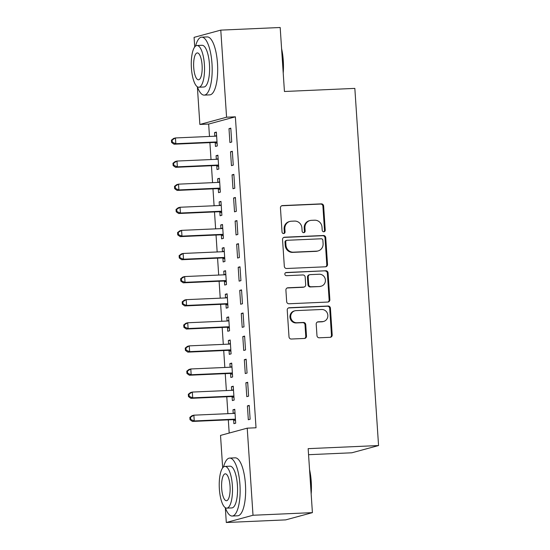 <?xml version="1.0" encoding="UTF-8"?>
<svg xmlns="http://www.w3.org/2000/svg" width="550" height="550" viewBox="0 0 550 550"><rect width="100%" height="100%" fill="white"/><g stroke="black" fill="none" stroke-linecap="round" stroke-linejoin="round"><path stroke-width="0.82" d="M323.826 231.791A1.595 1.513 74.8 0 0 325.236 230.134L323.634 206.037A2.276 2.159 74.8 0 0 321.324 203.864L282.452 205.583A2.276 2.159 74.8 0 0 280.445 207.941L282.04 232.038A1.595 1.513 74.8 0 0 283.972 233.509A1.595 1.513 74.8 0 0 285.065 231.901L284.859 228.786A7.287 6.902 74.8 0 1 289.864 221.444A7.287 6.902 74.8 0 1 291.287 221.224L294.525 221.079A7.287 6.902 74.8 0 1 301.923 228.03L302.129 231.151A1.595 1.513 74.8 0 0 304.054 232.623A1.595 1.513 74.8 0 0 305.147 231.021L304.941 227.899A7.287 6.902 74.8 0 1 309.946 220.564A7.287 6.902 74.8 0 1 311.369 220.337L314.614 220.199A7.287 6.902 74.8 0 1 322.004 227.15L322.211 230.264A1.595 1.513 74.8 0 0 323.826 231.791M323.764 231.791A1.595 1.513 74.8 0 0 324.514 230.326L322.912 206.236A2.276 2.159 74.8 0 0 320.602 204.064L281.731 205.776A2.276 2.159 74.8 0 0 281.655 205.782M283.601 233.558A1.595 1.513 74.8 0 0 284.343 232.1L284.137 228.979L284.859 228.786M303.683 232.671A1.595 1.513 74.8 0 0 304.425 231.213L304.219 228.099L304.941 227.899M316.972 335.624A2.276 2.159 74.8 0 0 319.282 337.796L330.186 337.315A2.276 2.159 74.8 0 0 332.193 334.957L330.419 308.192A2.276 2.159 74.8 0 0 328.109 306.02L289.238 307.739A2.276 2.159 74.8 0 0 287.231 310.097L289.004 336.854A2.276 2.159 74.8 0 0 291.314 339.027L304.487 338.449A2.276 2.159 74.8 0 0 306.494 336.084L305.738 324.631A2.276 2.159 74.8 0 0 303.428 322.458L296.897 322.747A6.091 5.768 74.8 0 1 294.896 310.805A6.091 5.768 74.8 0 1 296.086 310.619L321.681 309.492A6.091 5.768 74.8 0 1 323.675 321.434A6.091 5.768 74.8 0 1 322.486 321.619L318.216 321.812A2.276 2.159 74.8 0 0 316.209 324.17L316.972 335.624M222.674 467.871L220.522 435.408L247.225 428.161L256.025 427.776L235.373 116.82L226.572 117.212L199.863 124.451L197.367 86.79M247.225 428.161L253.007 515.254L226.304 522.5L225.321 507.705M194.721 46.949L194.081 37.359L220.784 30.119L280.184 27.5L284.439 91.493L354.839 88.392L378.558 445.548L308.158 448.649L312.407 512.641L253.007 515.254M220.784 30.119L226.572 117.212M325.504 266.791A2.276 2.159 74.8 0 0 327.511 264.433L325.738 237.676A2.276 2.159 74.8 0 0 323.428 235.503L284.556 237.215A2.276 2.159 74.8 0 0 282.542 239.573L284.322 266.331A2.276 2.159 74.8 0 0 286.632 268.503L325.504 266.791M328.075 272.938L329.856 299.695A2.276 2.159 74.8 0 1 327.841 302.053L288.977 303.765A2.276 2.159 74.8 0 1 286.66 301.593L285.904 290.146A2.276 2.159 74.8 0 1 287.911 287.781L303.676 287.086A2.276 2.159 74.8 0 0 305.683 284.721L305.181 277.124A2.276 2.159 74.8 0 0 302.871 274.952L286.461 275.681A1.595 1.513 74.8 0 1 285.938 272.553A1.595 1.513 74.8 0 1 286.248 272.504L325.765 270.765A2.276 2.159 74.8 0 1 328.075 272.938L327.353 273.13L329.134 299.887L329.856 299.695M308.564 454.699L351.856 452.788L378.558 445.548M247.679 382.298L245.871 382.786L246.792 396.646L248.6 396.158L247.679 382.298M232.107 396.825L232.361 400.565L234.163 400.077L233.241 386.21L231.44 386.705L231.681 390.335M244.606 336.091L242.804 336.579L243.726 350.446L245.527 349.951L244.606 336.091M229.041 350.618L229.288 354.358L231.096 353.87L230.175 340.01L228.367 340.498L228.607 344.135M241.539 289.891L239.731 290.379L240.653 304.239L242.461 303.751L241.539 289.891M225.974 304.418L226.222 308.158L228.023 307.663L227.102 293.803L225.301 294.291L225.541 297.928M238.473 243.684L236.665 244.173L237.586 258.039L239.387 257.544L238.473 243.684M222.901 258.211L223.149 261.951L224.957 261.463L224.036 247.603L222.228 248.091L222.475 251.721M235.4 197.484L233.599 197.972L234.52 211.833L236.321 211.344L235.4 197.484M219.835 212.011L220.083 215.751L221.884 215.256L220.969 201.396L219.161 201.884L219.402 205.521M232.334 151.278L230.526 151.766L231.447 165.626L233.255 165.137L232.334 151.278M216.769 165.804L217.016 169.544L218.817 169.056L217.896 155.196L216.095 155.684L216.336 159.314M235.373 116.82L208.663 124.066L209.488 136.448M209.901 142.636L211.021 159.548M211.434 165.736L212.554 182.655M212.967 188.836L214.094 205.755M214.5 211.936L215.627 228.855M216.04 235.042L217.161 251.962M217.573 258.143L218.694 275.062M219.106 281.243L220.227 298.162M220.639 304.349L221.767 321.262M222.173 327.449L223.3 344.369M223.712 350.549L224.833 367.469M225.246 373.649L226.366 390.569M226.779 396.756L227.899 413.669M228.312 419.856L229.192 433.056M215.229 142.704L215.476 146.444L217.284 145.949L216.363 132.089L214.562 132.584L214.803 136.214M230.801 128.178L228.992 128.666L229.914 142.526L231.715 142.037L230.801 128.178M218.302 188.904L218.549 192.644L220.351 192.156L219.429 178.296L217.628 178.784L217.869 182.421M233.867 174.377L232.066 174.873L232.98 188.732L234.788 188.244L233.867 174.377M221.368 235.111L221.616 238.851L223.424 238.363L222.502 224.496L220.694 224.991L220.935 228.621M236.933 220.584L235.132 221.072L236.053 234.933L237.854 234.444L236.933 220.584M224.434 281.311L224.689 285.051L226.49 284.563L225.569 270.703L223.768 271.191L224.008 274.828M240.006 266.784L238.198 267.279L239.119 281.139L240.928 280.651L240.006 266.784M227.508 327.518L227.755 331.258L229.556 330.77L228.642 316.91L226.834 317.398L227.074 321.028M243.072 312.991L241.271 313.479L242.192 327.339L243.994 326.851L243.072 312.991M230.574 373.725L230.821 377.458L232.629 376.97L231.708 363.11L229.9 363.598L230.147 367.235M246.139 359.198L244.337 359.686L245.259 373.546L247.06 373.058L246.139 359.198M233.647 419.925L233.894 423.665L235.696 423.177L234.774 409.317L232.973 409.805L233.214 413.435M249.212 405.398L247.404 405.886L248.325 419.746L250.133 419.258L249.212 405.398M312.407 512.641L285.704 519.881L226.304 522.5M208.663 124.066L199.863 124.451M214.562 132.584L216.391 132.502M228.992 128.666L230.828 128.583M216.095 155.684L217.924 155.602M230.526 151.766L232.361 151.69M217.628 178.784L219.457 178.702M232.066 174.873L233.894 174.79M219.161 201.884L220.997 201.809M233.599 197.972L235.428 197.89M220.694 224.991L222.53 224.909M235.132 221.072L236.961 220.99M222.228 248.091L224.063 248.009M236.665 244.173L238.494 244.097M223.768 271.191L225.596 271.109M238.198 267.279L240.034 267.197M225.301 294.291L227.129 294.216M239.731 290.379L241.567 290.297M226.834 317.398L228.663 317.316M241.271 313.479L243.1 313.397M228.367 340.498L230.202 340.416M242.804 336.579L244.633 336.504M229.9 363.598L231.736 363.522M244.337 359.686L246.166 359.604M231.44 386.705L233.269 386.623M245.871 382.786L247.706 382.704M232.973 409.805L234.802 409.723M247.404 405.886L249.239 405.811M309.946 220.564L309.224 220.756A7.287 6.902 74.8 0 0 304.219 228.099M289.864 221.444L289.142 221.643A7.287 6.902 74.8 0 0 284.137 228.979M325.579 266.791A2.276 2.159 74.8 0 0 326.789 264.626L325.016 237.868A2.276 2.159 74.8 0 0 322.706 235.696L283.834 237.407A2.276 2.159 74.8 0 0 283.759 237.414M322.877 240.302A1.595 1.513 74.8 0 0 321.262 238.782L287.141 240.281A1.595 1.513 74.8 0 0 285.732 241.938L285.952 245.224A7.287 6.902 74.8 0 0 293.343 252.175L316.669 251.151A7.287 6.902 74.8 0 0 318.093 250.931A7.287 6.902 74.8 0 0 323.097 243.588L322.877 240.302M286.825 240.329L286.103 240.529A1.595 1.513 74.8 0 0 285.01 242.131L285.732 241.938M318.093 250.931L317.371 251.123A7.287 6.902 74.8 0 1 315.947 251.343L292.621 252.374A7.287 6.902 74.8 0 1 285.23 245.424L285.01 242.131M327.924 302.053A2.276 2.159 74.8 0 0 329.134 299.887M304.123 287.018L303.401 287.21A2.276 2.159 74.8 0 1 302.954 287.279L287.189 287.973A2.276 2.159 74.8 0 0 287.114 287.98M285.587 272.697L325.765 270.765M320.031 286.364A6.091 5.768 74.8 0 0 325.332 279.414A6.091 5.768 74.8 0 0 319.227 274.237L310.214 274.629A2.276 2.159 74.8 0 0 308.206 276.994L308.708 284.591A2.276 2.159 74.8 0 0 311.018 286.763L319.309 286.564A6.091 5.768 74.8 0 0 320.506 286.378L321.228 286.179M309.767 274.697L309.045 274.897A2.276 2.159 74.8 0 0 307.484 277.186L308.206 276.994M319.309 286.564L310.296 286.956A2.276 2.159 74.8 0 1 307.986 284.783L307.484 277.186M327.353 273.13A2.276 2.159 74.8 0 0 325.043 270.957M323.675 321.434L322.953 321.633A6.091 5.768 74.8 0 1 321.764 321.819L317.494 322.004A2.276 2.159 74.8 0 0 317.419 322.011M294.896 310.805L294.174 310.998A6.091 5.768 74.8 0 0 296.175 322.946L296.897 322.747M304.562 338.442A2.276 2.159 74.8 0 0 305.772 336.284L305.016 324.83A2.276 2.159 74.8 0 0 302.706 322.657L296.175 322.946M330.261 337.315A2.276 2.159 74.8 0 0 331.471 335.149L329.697 308.392A2.276 2.159 74.8 0 0 327.387 306.219L288.516 307.931A2.276 2.159 74.8 0 0 288.441 307.938M216.611 135.829L216.294 135.981A2.324 2.2 -105.2 0 1 215.49 136.187L175.443 137.947L175.828 143.722L174.027 144.21L214.067 142.45A2.324 2.2 -105.2 0 1 214.899 142.581L217.113 143.399M216.59 135.465L215.05 136.208M172.315 142.264L172.157 139.954L171.442 140.147L171.593 142.457L172.315 142.264L175.828 143.722L215.868 141.962A2.324 2.2 -105.2 0 1 216.707 142.093L217.037 142.216M171.442 140.147L173.642 138.435L175.443 137.947L172.157 139.954M174.027 144.21L171.593 142.457M218.144 158.936L217.834 159.081A2.324 2.2 -105.2 0 1 217.023 159.287L176.983 161.047L177.361 166.829L175.56 167.317L215.6 165.55A2.324 2.2 -105.2 0 1 216.432 165.681L218.646 166.499M218.123 158.565L216.583 159.308M173.848 165.364L173.697 163.054L172.975 163.254L173.126 165.564L173.848 165.364L177.361 166.829L217.408 165.062A2.324 2.2 -105.2 0 1 218.24 165.192L218.57 165.316M172.975 163.254L175.175 161.542L176.983 161.047L173.697 163.054M175.56 167.317L173.126 165.564M219.677 182.036L219.367 182.188A2.324 2.2 -105.2 0 1 218.556 182.387L178.516 184.154L178.901 189.929L177.093 190.417L217.133 188.657A2.324 2.2 -105.2 0 1 217.965 188.788L220.186 189.599M219.656 181.672L218.116 182.407M175.381 188.471L175.23 186.154L174.508 186.354L174.659 188.664L175.381 188.471L178.901 189.929L218.941 188.162A2.324 2.2 -105.2 0 1 219.773 188.292L220.103 188.416M174.508 186.354L176.708 184.642L178.516 184.154L175.23 186.154M177.093 190.417L174.659 188.664M281.586 48.613A28.311 8.924 87.5 0 1 283.271 60.603A28.311 8.924 87.5 0 1 283.216 73.067M282.982 69.582A29.006 9.144 -92.5 0 0 282.831 60.576A29.006 9.144 -92.5 0 0 281.799 51.803M197.361 86.783A29.006 9.144 -92.5 0 0 204.242 95.116A29.006 9.144 -92.5 0 0 211.991 63.69A29.006 9.144 -92.5 0 0 201.692 37.159A29.006 9.144 -92.5 0 0 195.566 46.069M204.242 95.116L209.742 94.875A29.006 9.144 -92.5 0 0 217.491 63.449A29.006 9.144 -92.5 0 0 207.192 36.919L201.692 37.159M196.989 45.499L202.049 45.279A20.886 6.586 87.5 0 1 209.461 64.377A20.886 6.586 87.5 0 1 203.885 87.003L198.825 87.23A20.886 6.586 -92.5 0 0 204.401 64.604A20.886 6.586 -92.5 0 0 196.989 45.499A20.886 6.586 -92.5 0 0 191.414 68.124A20.886 6.586 -92.5 0 0 198.825 87.23M202.091 65.23A13.461 4.242 -92.5 0 0 197.312 52.917A13.461 4.242 -92.5 0 0 193.717 67.499A13.461 4.242 -92.5 0 0 198.495 79.812A13.461 4.242 -92.5 0 0 202.091 65.23M309.547 469.528A28.311 8.924 87.5 0 1 311.231 481.518A28.311 8.924 87.5 0 1 311.169 493.982M310.942 490.497A29.006 9.144 -92.5 0 0 310.784 481.491A29.006 9.144 -92.5 0 0 309.76 472.718M225.321 507.698A29.006 9.144 -92.5 0 0 232.196 516.038A29.006 9.144 -92.5 0 0 239.944 484.612A29.006 9.144 -92.5 0 0 229.646 458.081A29.006 9.144 -92.5 0 0 223.527 466.984M232.196 516.038L237.703 515.79A29.006 9.144 -92.5 0 0 245.444 484.364A29.006 9.144 -92.5 0 0 235.146 457.834L229.646 458.081M224.943 466.414L230.003 466.194A20.886 6.586 87.5 0 1 237.421 485.293A20.886 6.586 87.5 0 1 231.846 507.918L226.779 508.145A20.886 6.586 -92.5 0 0 232.361 485.519A20.886 6.586 -92.5 0 0 224.943 466.414A20.886 6.586 -92.5 0 0 219.367 489.039A20.886 6.586 -92.5 0 0 226.779 508.145M230.051 486.145A13.461 4.242 -92.5 0 0 225.273 473.832A13.461 4.242 -92.5 0 0 221.678 488.414A13.461 4.242 -92.5 0 0 226.456 500.727A13.461 4.242 -92.5 0 0 230.051 486.145M221.217 205.136L220.901 205.288A2.324 2.2 -105.2 0 1 220.089 205.494L180.049 207.254L180.434 213.029L178.626 213.517L218.673 211.757A2.324 2.2 -105.2 0 1 219.505 211.887L221.719 212.699M221.189 204.772L219.656 205.508M176.914 211.571L176.763 209.261L176.041 209.454L176.192 211.764L176.914 211.571L180.434 213.029L220.474 211.269A2.324 2.2 -105.2 0 1 221.306 211.399L221.636 211.516M176.041 209.454L178.248 207.742L180.049 207.254L176.763 209.261M178.626 213.517L176.192 211.764M222.75 228.236L222.434 228.387A2.324 2.2 -105.2 0 1 221.623 228.594L181.583 230.354L181.968 236.129L180.166 236.624L220.206 234.857A2.324 2.2 -105.2 0 1 221.038 234.988L223.252 235.806M222.722 227.872L221.189 228.614M178.454 234.671L178.296 232.361L177.574 232.561L177.732 234.871L178.454 234.671L181.968 236.129L222.008 234.369A2.324 2.2 -105.2 0 1 222.839 234.499L223.176 234.623M177.574 232.561L179.781 230.849L181.583 230.354L178.296 232.361M180.166 236.624L177.732 234.871M224.283 251.343L223.967 251.494A2.324 2.2 -105.2 0 1 223.163 251.694L183.116 253.461L183.501 259.236L181.699 259.724L221.739 257.957A2.324 2.2 -105.2 0 1 222.571 258.087L224.785 258.906M224.262 250.979L222.722 251.714M179.988 257.771L179.829 255.461L179.107 255.661L179.266 257.971L179.988 257.771L183.501 259.236L223.541 257.469A2.324 2.2 -105.2 0 1 224.373 257.599L224.709 257.723M179.107 255.661L181.314 253.949L183.116 253.461L179.829 255.461M181.699 259.724L179.266 257.971M225.816 274.443L225.507 274.594A2.324 2.2 -105.2 0 1 224.696 274.794L184.656 276.561L185.034 282.336L183.232 282.824L223.272 281.064A2.324 2.2 -105.2 0 1 224.104 281.194L226.318 282.006M225.796 274.079L224.256 274.814M181.521 280.878L181.369 278.568L180.647 278.761L180.799 281.071L181.521 280.878L185.034 282.336L225.081 280.569A2.324 2.2 -105.2 0 1 225.913 280.699L226.242 280.823M180.647 278.761L182.847 277.049L184.656 276.561L181.369 278.568M183.232 282.824L180.799 281.071M227.349 297.543L227.04 297.694A2.324 2.2 -105.2 0 1 226.229 297.901L186.189 299.661L186.574 305.436L184.766 305.924L224.806 304.164A2.324 2.2 -105.2 0 1 225.637 304.294L227.858 305.113M227.329 297.179L225.789 297.914M183.054 303.978L182.903 301.668L182.181 301.861L182.332 304.171L183.054 303.978L186.574 305.436L226.614 303.676A2.324 2.2 -105.2 0 1 227.446 303.806L227.776 303.93M182.181 301.861L184.381 300.149L186.189 299.661L182.903 301.668M184.766 305.924L182.332 304.171M228.889 320.643L228.573 320.794A2.324 2.2 -105.2 0 1 227.762 321.001L187.722 322.761L188.107 328.543L186.299 329.031L226.346 327.264A2.324 2.2 -105.2 0 1 227.178 327.394L229.391 328.212M228.862 320.279L227.322 321.021M184.587 327.078L184.436 324.768L183.714 324.968L183.865 327.278L184.587 327.078L188.107 328.543L228.147 326.776A2.324 2.2 -105.2 0 1 228.979 326.906L229.309 327.03M183.714 324.968L185.921 323.256L187.722 322.761L184.436 324.768M186.299 329.031L183.865 327.278M230.423 343.75L230.106 343.901A2.324 2.2 -105.2 0 1 229.295 344.101L189.255 345.868L189.64 351.643L187.839 352.131L227.879 350.364A2.324 2.2 -105.2 0 1 228.711 350.494L230.924 351.312M230.395 343.386L228.862 344.121M186.127 350.178L185.969 347.868L185.247 348.067L185.405 350.377L186.127 350.178L189.64 351.643L229.68 349.876A2.324 2.2 -105.2 0 1 230.512 350.006L230.842 350.13M185.247 348.067L187.454 346.356L189.255 345.868L185.969 347.868M187.839 352.131L185.405 350.377M231.956 366.85L231.639 367.001A2.324 2.2 -105.2 0 1 230.835 367.201L190.788 368.967L191.173 374.743L189.372 375.231L229.412 373.471A2.324 2.2 -105.2 0 1 230.244 373.601L232.458 374.413M231.928 366.486L230.395 367.221M187.66 373.285L187.502 370.975L186.78 371.168L186.938 373.478L187.66 373.285L191.173 374.743L231.213 372.982A2.324 2.2 -105.2 0 1 232.045 373.113L232.382 373.23M186.78 371.168L188.987 369.456L190.788 368.967L187.502 370.975M189.372 375.231L186.938 373.478M233.489 389.95L233.179 390.101A2.324 2.2 -105.2 0 1 232.368 390.308L192.328 392.067L192.706 397.842L190.905 398.337L230.945 396.571A2.324 2.2 -105.2 0 1 231.777 396.701L233.991 397.519M233.468 389.586L231.928 390.328M189.193 396.385L189.042 394.075L188.32 394.268L188.471 396.578L189.193 396.385L192.706 397.842L232.753 396.082A2.324 2.2 -105.2 0 1 233.585 396.213L233.915 396.337M188.32 394.268L190.52 392.556L192.328 392.067L189.042 394.075M190.905 398.337L188.471 396.578M235.022 413.057L234.712 413.201A2.324 2.2 -105.2 0 1 233.901 413.408L193.861 415.174L194.246 420.949L192.438 421.438L232.478 419.671A2.324 2.2 -105.2 0 1 233.31 419.801L235.524 420.619M235.001 412.686L233.461 413.428M190.726 419.485L190.575 417.175L189.853 417.374L190.004 419.684L190.726 419.485L194.246 420.949L234.286 419.183A2.324 2.2 -105.2 0 1 235.118 419.313L235.448 419.437M189.853 417.374L192.053 415.663L193.861 415.174L190.575 417.175M192.438 421.438L190.004 419.684M324.514 230.326L325.236 230.134M284.343 232.1L285.065 231.901M304.425 231.213L305.147 231.021M281.731 205.776L282.452 205.583M320.602 204.064L321.324 203.864M322.912 206.236L323.634 206.037M283.834 237.407L284.556 237.215M322.706 235.696L323.428 235.503M325.016 237.868L325.738 237.676M326.789 264.626L327.511 264.433M285.23 245.424L285.952 245.224M292.621 252.374L293.343 252.175M315.947 251.343L316.669 251.151M287.189 287.973L287.911 287.781M302.954 287.279L303.676 287.086M285.643 272.669L286.248 272.504M307.986 284.783L308.708 284.591M310.296 286.956L311.018 286.763M317.494 322.004L318.216 321.812M321.764 321.819L322.486 321.619M302.706 322.657L303.428 322.458M305.016 324.83L305.738 324.631M305.772 336.284L306.494 336.084M288.516 307.931L289.238 307.739M327.387 306.219L328.109 306.02M329.697 308.392L330.419 308.192M331.471 335.149L332.193 334.957M215.566 136.18L216.294 135.981M214.067 142.45L215.868 141.962M214.899 142.581L216.707 142.093M217.099 159.28L217.834 159.081M215.6 165.55L217.408 165.062M216.432 165.681L218.24 165.192M218.639 182.387L219.367 182.188M217.133 188.657L218.941 188.162M217.965 188.788L219.773 188.292M220.172 205.487L220.901 205.288M218.673 211.757L220.474 211.269M219.505 211.887L221.306 211.399M221.705 228.587L222.434 228.387M220.206 234.857L222.008 234.369M221.038 234.988L222.839 234.499M223.238 251.687L223.967 251.494M221.739 257.957L223.541 257.469M222.571 258.087L224.373 257.599M224.771 274.794L225.507 274.594M223.272 281.064L225.081 280.569M224.104 281.194L225.913 280.699M226.311 297.894L227.04 297.694M224.806 304.164L226.614 303.676M225.637 304.294L227.446 303.806M227.844 320.994L228.573 320.794M226.346 327.264L228.147 326.776M227.178 327.394L228.979 326.906M229.377 344.094L230.106 343.901M227.879 350.364L229.68 349.876M228.711 350.494L230.512 350.006M230.911 367.201L231.639 367.001M229.412 373.471L231.213 372.982M230.244 373.601L232.045 373.113M232.444 390.301L233.179 390.101M230.945 396.571L232.753 396.082M231.777 396.701L233.585 396.213M233.984 413.401L234.712 413.201M232.478 419.671L234.286 419.183M233.31 419.801L235.118 419.313"/></g></svg>
